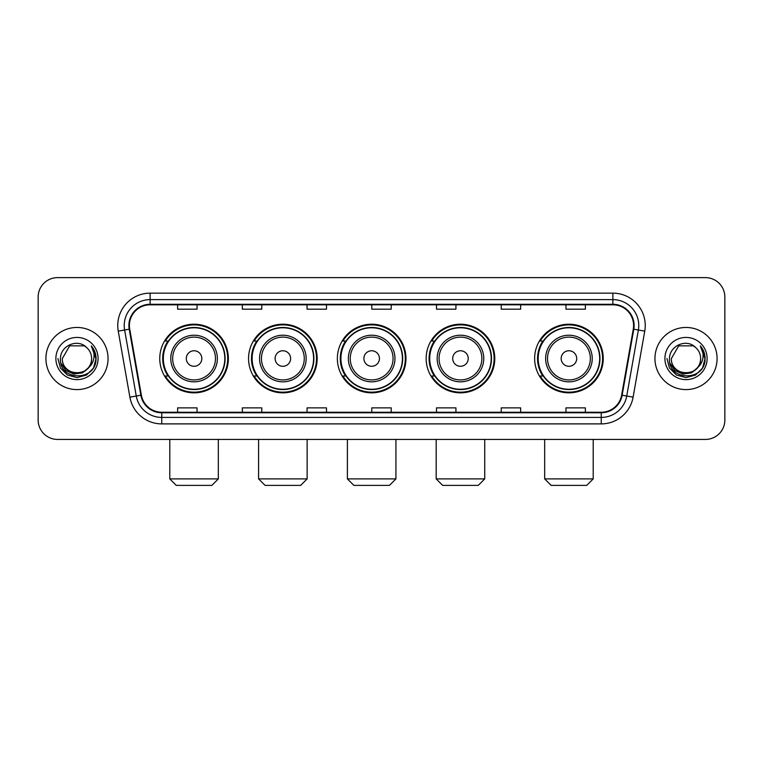 <?xml version="1.0" encoding="UTF-8"?>
<svg xmlns="http://www.w3.org/2000/svg" width="763" height="763" viewBox="0 0 763 763"><rect width="100%" height="100%" fill="white"/><g stroke="black" fill="none" stroke-linecap="round" stroke-linejoin="round"><path stroke-width="1.14" d="M534.634 358.524A34.306 34.306 0 0 0 568.931 392.831A34.306 34.306 0 0 0 603.237 358.524A34.306 34.306 0 0 0 568.931 324.218A34.306 34.306 0 0 0 534.634 358.524M426.155 358.524A34.306 34.306 0 0 0 460.461 392.831A34.306 34.306 0 0 0 494.767 358.524A34.306 34.306 0 0 0 460.461 324.218A34.306 34.306 0 0 0 426.155 358.524M337.36 358.524A34.306 34.306 0 0 0 371.667 392.831A34.306 34.306 0 0 0 405.964 358.524A34.306 34.306 0 0 0 371.667 324.218A34.306 34.306 0 0 0 337.36 358.524M248.557 358.524A34.306 34.306 0 0 0 282.863 392.831A34.306 34.306 0 0 0 317.17 358.524A34.306 34.306 0 0 0 282.863 324.218A34.306 34.306 0 0 0 248.557 358.524M159.763 358.524A34.306 34.306 0 0 0 194.069 392.831A34.306 34.306 0 0 0 228.366 358.524A34.306 34.306 0 0 0 194.069 324.218A34.306 34.306 0 0 0 159.763 358.524M167.994 375.997A31.388 31.388 0 0 1 167.994 341.051M256.788 375.997A31.388 31.388 0 0 1 256.788 341.051M345.582 375.997A31.388 31.388 0 0 1 345.582 341.051M434.385 375.997A31.388 31.388 0 0 1 434.385 341.051M542.855 375.997A31.388 31.388 0 0 1 542.855 341.051M38.15 297.036L38.15 420.012A19.418 19.418 0 0 0 57.568 439.431L705.432 439.431A19.418 19.418 0 0 0 724.85 420.012L724.85 297.036A19.418 19.418 0 0 0 705.432 277.618L57.568 277.618A19.418 19.418 0 0 0 38.15 297.036L38.15 420.012M45.914 358.524A31.064 31.064 0 0 0 76.987 389.588A31.064 31.064 0 0 0 108.05 358.524A31.064 31.064 0 0 0 76.987 327.461A31.064 31.064 0 0 0 45.914 358.524A31.064 31.064 0 0 0 76.987 389.588A31.064 31.064 0 0 0 108.05 358.524A31.064 31.064 0 0 0 76.987 327.461A31.064 31.064 0 0 0 45.914 358.524M654.95 358.524A31.064 31.064 0 0 0 686.013 389.588A31.064 31.064 0 0 0 717.086 358.524A31.064 31.064 0 0 0 686.013 327.461A31.064 31.064 0 0 0 654.95 358.524A31.064 31.064 0 0 0 686.013 389.588A31.064 31.064 0 0 0 717.086 358.524A31.064 31.064 0 0 0 686.013 327.461A31.064 31.064 0 0 0 654.95 358.524M129.405 325.515A20.715 20.715 0 0 1 150.12 304.809L612.88 304.809A20.715 20.715 0 0 1 633.28 329.111L621.635 395.129A20.715 20.715 0 0 1 601.244 412.239L161.756 412.239A20.715 20.715 0 0 1 141.365 395.129L129.72 329.111A20.715 20.715 0 0 1 129.405 325.515M128.89 325.515A21.23 21.23 0 0 0 129.214 329.206L140.85 395.215A21.23 21.23 0 0 0 161.756 412.764L601.244 412.764A21.23 21.23 0 0 0 622.15 395.215L633.786 329.206A21.23 21.23 0 0 0 612.88 304.284L150.12 304.284A21.23 21.23 0 0 0 128.89 325.515M118.246 331.132A32.361 32.361 0 0 1 150.12 293.154L612.88 293.154A32.361 32.361 0 0 1 644.754 331.132L633.109 397.151A32.361 32.361 0 0 1 601.244 423.894L161.756 423.894A32.361 32.361 0 0 1 129.891 397.151L118.246 331.132L124.627 330.007A25.885 25.885 0 0 1 150.12 299.63L612.88 299.63A25.885 25.885 0 0 1 638.373 330.007L626.738 396.026A25.885 25.885 0 0 1 601.244 417.418L161.756 417.418A25.885 25.885 0 0 1 136.262 396.026L124.627 330.007A25.885 25.885 0 0 1 124.226 325.515M705.432 277.618L57.568 277.618M57.568 439.431L705.432 439.431M724.85 420.012L724.85 297.036M622.15 395.215L626.738 396.026L638.373 330.007L644.754 331.132M371.791 304.809L371.791 309.187L391.209 309.187L391.209 304.809M307.069 304.809L307.069 309.187L326.488 309.187L326.488 304.809M242.348 304.809L242.348 309.187L261.766 309.187L261.766 304.809M177.626 304.809L177.626 309.187L197.045 309.187L197.045 304.809M436.512 304.809L436.512 309.187L455.931 309.187L455.931 304.809M501.234 304.809L501.234 309.187L520.652 309.187L520.652 304.809M565.955 304.809L565.955 309.187L585.374 309.187L585.374 304.809M391.209 412.239L391.209 407.862L371.791 407.862L371.791 412.239M326.488 412.239L326.488 407.862L307.069 407.862L307.069 412.239M261.766 412.239L261.766 407.862L242.348 407.862L242.348 412.239M197.045 412.239L197.045 407.862L177.626 407.862L177.626 412.239M455.931 412.239L455.931 407.862L436.512 407.862L436.512 412.239M520.652 412.239L520.652 407.862L501.234 407.862L501.234 412.239M585.374 412.239L585.374 407.862L565.955 407.862L565.955 412.239M88.193 367.919C80.43 378.419 61.593 371.705 62.356 358.524C61.46 377.389 92.504 377.389 91.608 358.524C92.504 377.389 61.46 377.389 62.356 358.524L69.671 345.858L84.292 345.858L86.562 347.47C77.588 338.066 60.306 345.811 60.468 358.524C58.827 381.109 95.432 381.691 96.024 359.621L96.062 358.524C96.004 353.727 94.412 349.511 91.274 345.887C93.658 349.797 94.498 354.013 93.792 358.524C93.105 362.358 91.245 365.496 88.193 367.919A14.631 14.631 0 0 0 91.608 358.524C92.504 377.389 61.46 377.389 62.356 358.524L69.671 345.858M91.608 358.524A14.631 14.631 0 0 0 86.562 347.47M89.128 367.137L82.518 372.849L73.868 374.061L65.904 370.456L60.926 363.264M55.88 358.524A21.097 21.097 0 0 0 76.987 379.621A21.097 21.097 0 0 0 98.084 358.524A21.097 21.097 0 0 0 76.987 337.427A21.097 21.097 0 0 0 55.88 358.524M91.274 345.887L96.052 359.077L95.165 352.744L96.052 359.077L95.165 352.744L96.052 359.077L91.417 346.049L96.052 359.077L91.417 346.049L96.062 358.524L93.506 368.062L86.524 375.043L76.987 377.599L67.449 375.043L60.458 368.062L57.912 358.524M91.417 346.049L96.052 359.087M211.866 485.382L176.263 485.382L169.796 478.906L218.332 478.906L211.866 485.382M201.833 358.524A7.764 7.764 0 0 0 194.069 350.761A7.764 7.764 0 0 0 186.296 358.524A7.764 7.764 0 0 0 194.069 366.288A7.764 7.764 0 0 0 201.833 358.524M217.369 358.524A23.3 23.3 0 0 0 194.069 335.224A23.3 23.3 0 0 0 170.769 358.524A23.3 23.3 0 0 0 194.069 381.824A23.3 23.3 0 0 0 217.369 358.524A23.3 23.3 0 0 1 194.069 381.824A23.3 23.3 0 0 1 170.769 358.524M224.808 358.524A30.739 30.739 0 0 0 194.069 327.785A30.739 30.739 0 0 0 163.32 358.524A30.739 30.739 0 0 0 194.069 389.264A30.739 30.739 0 0 0 224.808 358.524M227.717 358.524A33.658 33.658 0 0 1 165.304 375.997L168.423 375.997A31.035 31.035 0 0 0 214.594 381.796A31.035 31.035 0 0 0 214.594 335.253A31.035 31.035 0 0 0 168.423 341.051L165.304 341.051A33.658 33.658 0 0 1 227.717 358.524M300.66 485.382L265.066 485.382L258.59 478.906L307.136 478.906L300.66 485.382M290.627 358.524A7.764 7.764 0 0 0 282.863 350.761A7.764 7.764 0 0 0 275.1 358.524A7.764 7.764 0 0 0 282.863 366.288A7.764 7.764 0 0 0 290.627 358.524M306.163 358.524A23.3 23.3 0 0 0 282.863 335.224A23.3 23.3 0 0 0 259.563 358.524A23.3 23.3 0 0 0 282.863 381.824A23.3 23.3 0 0 0 306.163 358.524A23.3 23.3 0 0 1 282.863 381.824A23.3 23.3 0 0 1 259.563 358.524M313.603 358.524A30.739 30.739 0 0 0 282.863 327.785A30.739 30.739 0 0 0 252.124 358.524A30.739 30.739 0 0 0 282.863 389.264A30.739 30.739 0 0 0 313.603 358.524M316.521 358.524A33.658 33.658 0 0 1 254.098 375.997L257.217 375.997A31.035 31.035 0 0 0 303.397 381.796A31.035 31.035 0 0 0 303.397 335.253A31.035 31.035 0 0 0 257.217 341.051L254.098 341.051A33.658 33.658 0 0 1 316.521 358.524M389.464 485.382L353.86 485.382L347.394 478.906L395.93 478.906L389.464 485.382M379.43 358.524A7.764 7.764 0 0 0 371.667 350.761A7.764 7.764 0 0 0 363.894 358.524A7.764 7.764 0 0 0 371.667 366.288A7.764 7.764 0 0 0 379.43 358.524M394.957 358.524A23.3 23.3 0 0 0 371.667 335.224A23.3 23.3 0 0 0 348.367 358.524A23.3 23.3 0 0 0 371.667 381.824A23.3 23.3 0 0 0 394.957 358.524A23.3 23.3 0 0 1 371.667 381.824A23.3 23.3 0 0 1 348.367 358.524M402.406 358.524A30.739 30.739 0 0 0 371.667 327.785A30.739 30.739 0 0 0 340.918 358.524A30.739 30.739 0 0 0 371.667 389.264A30.739 30.739 0 0 0 402.406 358.524M405.315 358.524A33.658 33.658 0 0 1 342.902 375.997L346.021 375.997A31.035 31.035 0 0 0 392.192 381.796A31.035 31.035 0 0 0 392.192 335.253A31.035 31.035 0 0 0 346.021 341.051L342.902 341.051A33.658 33.658 0 0 1 405.315 358.524M478.258 485.382L442.664 485.382L436.188 478.906L484.734 478.906L478.258 485.382M468.224 358.524A7.764 7.764 0 0 0 460.461 350.761A7.764 7.764 0 0 0 452.697 358.524A7.764 7.764 0 0 0 460.461 366.288A7.764 7.764 0 0 0 468.224 358.524M483.761 358.524A23.3 23.3 0 0 0 460.461 335.224A23.3 23.3 0 0 0 437.161 358.524A23.3 23.3 0 0 0 460.461 381.824A23.3 23.3 0 0 0 483.761 358.524A23.3 23.3 0 0 1 460.461 381.824A23.3 23.3 0 0 1 437.161 358.524M491.2 358.524A30.739 30.739 0 0 0 460.461 327.785A30.739 30.739 0 0 0 429.722 358.524A30.739 30.739 0 0 0 460.461 389.264A30.739 30.739 0 0 0 491.2 358.524M494.119 358.524A33.658 33.658 0 0 1 431.696 375.997L434.815 375.997A31.035 31.035 0 0 0 480.995 381.796A31.035 31.035 0 0 0 480.995 335.253A31.035 31.035 0 0 0 434.815 341.051L431.696 341.051A33.658 33.658 0 0 1 494.119 358.524M586.737 485.382L551.134 485.382L544.668 478.906L593.204 478.906L586.737 485.382M576.704 358.524A7.764 7.764 0 0 0 568.931 350.761A7.764 7.764 0 0 0 561.167 358.524A7.764 7.764 0 0 0 568.931 366.288A7.764 7.764 0 0 0 576.704 358.524M592.231 358.524A23.3 23.3 0 0 0 568.931 335.224A23.3 23.3 0 0 0 545.631 358.524A23.3 23.3 0 0 0 568.931 381.824A23.3 23.3 0 0 0 592.231 358.524A23.3 23.3 0 0 1 568.931 381.824A23.3 23.3 0 0 1 545.631 358.524M599.68 358.524A30.739 30.739 0 0 0 568.931 327.785A30.739 30.739 0 0 0 538.192 358.524A30.739 30.739 0 0 0 568.931 389.264A30.739 30.739 0 0 0 599.68 358.524M602.589 358.524A33.658 33.658 0 0 1 540.175 375.997L543.294 375.997A31.035 31.035 0 0 0 589.465 381.796A31.035 31.035 0 0 0 589.465 335.253A31.035 31.035 0 0 0 543.294 341.051L540.175 341.051A33.658 33.658 0 0 1 602.589 358.524M700.644 358.524C701.54 377.389 670.496 377.389 671.392 358.524L678.708 345.858L693.329 345.858L695.598 347.47C686.624 338.066 669.342 345.811 669.504 358.524C667.854 381.109 704.468 381.691 705.06 359.621L705.088 358.524C705.041 353.727 703.438 349.511 700.3 345.887C702.694 349.797 703.534 354.013 702.828 358.524C702.141 362.358 700.272 365.496 697.229 367.919A14.631 14.631 0 0 0 700.644 358.524C701.54 377.389 670.496 377.389 671.392 358.524C670.496 377.389 701.54 377.389 700.644 358.524A14.631 14.631 0 0 0 695.598 347.47M697.229 367.919C689.456 378.419 670.629 371.705 671.392 358.524M698.155 367.137L691.555 372.849L682.895 374.061L674.931 370.456L669.962 363.264M664.916 358.524A21.097 21.097 0 0 0 686.013 379.621A21.097 21.097 0 0 0 707.12 358.524A21.097 21.097 0 0 0 686.013 337.427A21.097 21.097 0 0 0 664.916 358.524M700.3 345.887L705.088 359.077L704.192 352.744L705.088 359.077L704.192 352.744L705.088 359.077L700.444 346.049L705.088 359.077L700.444 346.049L705.088 358.524L702.542 368.062L695.551 375.043L686.013 377.599L676.476 375.043L669.494 368.062L666.938 358.524M700.444 346.049L705.088 359.087M612.88 293.154L612.88 304.284M124.627 330.007L129.214 329.206M161.756 423.894L161.756 412.764M601.244 412.764L601.244 423.894M129.891 397.151L140.85 395.215M633.786 329.206L638.373 330.007M150.12 293.154L150.12 304.284M626.738 396.026L633.109 397.151M215.471 358.524A21.402 21.402 0 0 0 194.069 337.122A21.402 21.402 0 0 0 172.657 358.524A21.402 21.402 0 0 0 194.069 379.926A21.402 21.402 0 0 0 215.471 358.524M304.265 358.524A21.402 21.402 0 0 0 282.863 337.122A21.402 21.402 0 0 0 261.461 358.524A21.402 21.402 0 0 0 282.863 379.926A21.402 21.402 0 0 0 304.265 358.524M393.069 358.524A21.402 21.402 0 0 0 371.667 337.122A21.402 21.402 0 0 0 350.255 358.524A21.402 21.402 0 0 0 371.667 379.926A21.402 21.402 0 0 0 393.069 358.524M481.863 358.524A21.402 21.402 0 0 0 460.461 337.122A21.402 21.402 0 0 0 439.059 358.524A21.402 21.402 0 0 0 460.461 379.926A21.402 21.402 0 0 0 481.863 358.524M590.343 358.524A21.402 21.402 0 0 0 568.931 337.122A21.402 21.402 0 0 0 547.529 358.524A21.402 21.402 0 0 0 568.931 379.926A21.402 21.402 0 0 0 590.343 358.524M218.332 439.431L218.332 478.906M169.796 439.431L169.796 478.906M307.136 439.431L307.136 478.906M258.59 439.431L258.59 478.906M395.93 439.431L395.93 478.906M347.394 439.431L347.394 478.906M484.734 439.431L484.734 478.906M436.188 439.431L436.188 478.906M593.204 439.431L593.204 478.906M544.668 439.431L544.668 478.906"/></g></svg>
